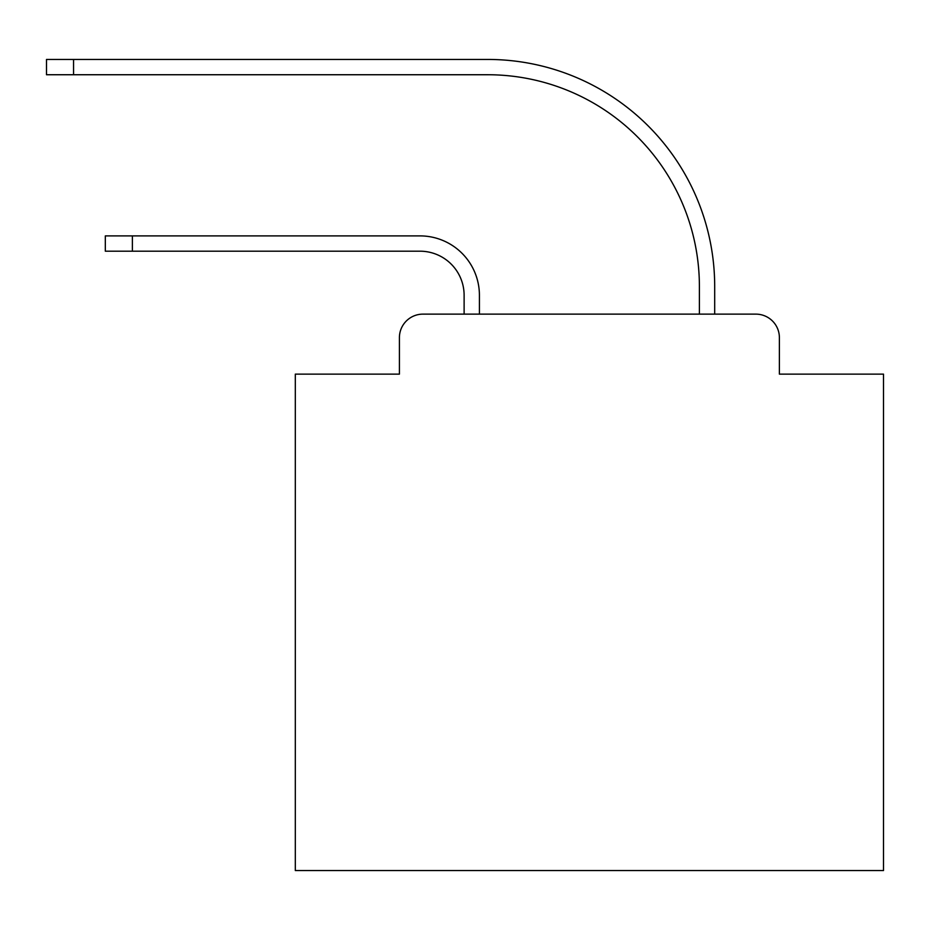 <?xml version="1.0" encoding="UTF-8"?>
<svg xmlns="http://www.w3.org/2000/svg" width="930" height="930" viewBox="0 0 930 930"><rect width="100%" height="100%" fill="white"/><g stroke="black" fill="none" stroke-linecap="round" stroke-linejoin="round"><path stroke-width="1.4" d="M399.412 337.66L399.412 374.127L399.412 337.66A23.529 23.529 0 0 1 422.941 314.131L464.117 314.131L464.117 295.31A44.117 44.117 0 0 0 420 251.193A44.117 44.117 0 0 1 464.117 295.31A44.117 44.117 0 0 0 420 251.193A44.117 44.117 0 0 1 464.117 295.31A44.117 44.117 0 0 0 420 251.193A44.117 44.117 0 0 1 464.117 295.31A44.117 44.117 0 0 0 420 251.193A44.117 44.117 0 0 1 464.117 295.31A44.117 44.117 0 0 0 420 251.193A44.117 44.117 0 0 1 464.117 295.31A44.117 44.117 0 0 0 420 251.193A44.117 44.117 0 0 1 464.117 295.31A44.117 44.117 0 0 0 420 251.193A44.117 44.117 0 0 1 464.117 295.31A44.117 44.117 0 0 0 420 251.193A44.117 44.117 0 0 1 464.117 295.31A44.117 44.117 0 0 0 420 251.193A44.117 44.117 0 0 1 464.117 295.31A44.117 44.117 0 0 0 420 251.193A44.117 44.117 0 0 1 464.117 295.31A44.117 44.117 0 0 0 420 251.193A44.117 44.117 0 0 1 464.117 295.31A44.117 44.117 0 0 0 420 251.193A44.117 44.117 0 0 1 464.117 295.31A44.117 44.117 0 0 0 420 251.193A44.117 44.117 0 0 1 464.117 295.31A44.117 44.117 0 0 0 420 251.193A44.117 44.117 0 0 1 464.117 295.31A44.117 44.117 0 0 0 420 251.193A44.117 44.117 0 0 1 464.117 295.31A44.117 44.117 0 0 0 420 251.193A44.117 44.117 0 0 1 464.117 295.31A44.117 44.117 0 0 0 420 251.193A44.117 44.117 0 0 1 464.117 295.31A44.117 44.117 0 0 0 420 251.193A44.117 44.117 0 0 1 464.117 295.31M779.387 374.127L779.387 337.66L779.387 374.127L883.5 374.127L883.5 870.561L295.31 870.561L295.31 374.127L399.412 374.127M779.387 337.66A23.529 23.529 0 0 0 755.858 314.131L422.941 314.131M479.415 314.131L479.415 295.31L479.415 314.131L479.415 295.31L479.415 314.131L479.415 295.31L479.415 314.131L479.415 295.31L479.415 314.131L479.415 295.31L479.415 314.131L479.415 295.31L479.415 314.131L479.415 295.31L479.415 314.131L479.415 295.31L479.415 314.131L479.415 295.31L479.415 314.131L479.415 295.31L479.415 314.131L479.415 295.31L479.415 314.131L479.415 295.31L479.415 314.131L479.415 295.31L479.415 314.131L479.415 295.31L479.415 314.131L479.415 295.31L479.415 314.131L479.415 295.31L479.415 314.131L479.415 295.31L479.415 314.131L479.415 295.31L479.415 314.131L699.395 314.131L699.395 286.487A211.749 211.749 0 0 0 487.646 74.737A211.749 211.749 0 0 1 699.395 286.487A211.749 211.749 0 0 0 487.646 74.737A211.749 211.749 0 0 1 699.395 286.487A211.749 211.749 0 0 0 487.646 74.737A211.749 211.749 0 0 1 699.395 286.487A211.749 211.749 0 0 0 487.646 74.737A211.749 211.749 0 0 1 699.395 286.487A211.749 211.749 0 0 0 487.646 74.737A211.749 211.749 0 0 1 699.395 286.487A211.749 211.749 0 0 0 487.646 74.737A211.749 211.749 0 0 1 699.395 286.487A211.749 211.749 0 0 0 487.646 74.737A211.749 211.749 0 0 1 699.395 286.487A211.749 211.749 0 0 0 487.646 74.737A211.749 211.749 0 0 1 699.395 286.487A211.749 211.749 0 0 0 487.646 74.737A211.749 211.749 0 0 1 699.395 286.487A211.749 211.749 0 0 0 487.646 74.737A211.749 211.749 0 0 1 699.395 286.487A211.749 211.749 0 0 0 487.646 74.737A211.749 211.749 0 0 1 699.395 286.487A211.749 211.749 0 0 0 487.646 74.737A211.749 211.749 0 0 1 699.395 286.487A211.749 211.749 0 0 0 487.646 74.737A211.749 211.749 0 0 1 699.395 286.487A211.749 211.749 0 0 0 487.646 74.737A211.749 211.749 0 0 1 699.395 286.487A211.749 211.749 0 0 0 487.646 74.737A211.749 211.749 0 0 1 699.395 286.487A211.749 211.749 0 0 0 487.646 74.737A211.749 211.749 0 0 1 699.395 286.487A211.749 211.749 0 0 0 487.646 74.737A211.749 211.749 0 0 1 699.395 286.487A211.749 211.749 0 0 0 487.646 74.737A211.749 211.749 0 0 1 699.395 286.487M714.693 314.131L714.693 286.487L714.693 314.131L714.693 286.487L714.693 314.131L714.693 286.487L714.693 314.131L714.693 286.487L714.693 314.131L714.693 286.487L714.693 314.131L714.693 286.487L714.693 314.131L714.693 286.487L714.693 314.131L714.693 286.487L714.693 314.131L714.693 286.487L714.693 314.131L714.693 286.487L714.693 314.131L714.693 286.487L714.693 314.131L714.693 286.487L714.693 314.131L714.693 286.487L714.693 314.131L714.693 286.487L714.693 314.131L714.693 286.487L714.693 314.131L714.693 286.487L714.693 314.131L714.693 286.487L714.693 314.131L714.693 286.487L714.693 314.131L755.858 314.131M105.323 251.193L105.323 235.894L132.374 235.894L132.374 251.193L105.323 251.193L420 251.193M479.415 295.31A59.404 59.404 0 0 0 420 235.894L132.374 235.894M46.5 59.439L73.551 59.439L73.551 74.737L46.5 74.737L46.5 59.439M714.693 286.487A227.048 227.048 0 0 0 487.646 59.439L73.551 59.439M73.551 74.737L487.646 74.737"/></g></svg>
